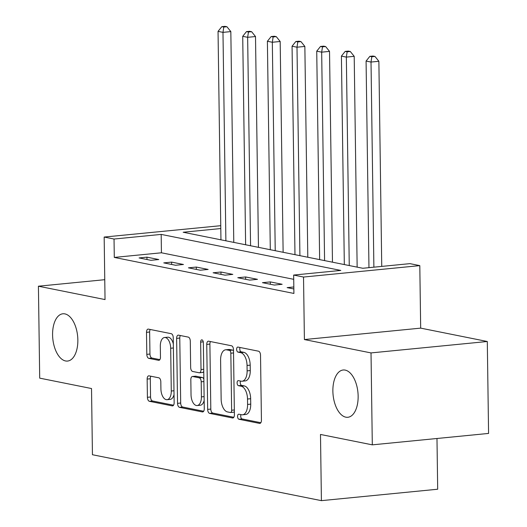 <?xml version="1.0" encoding="UTF-8"?>
<svg xmlns="http://www.w3.org/2000/svg" width="527" height="527" viewBox="0 0 527 527"><rect width="100%" height="100%" fill="white"/><g stroke="black" fill="none" stroke-linecap="round" stroke-linejoin="round"><path stroke-width="0.79" d="M237.565 416.462A2.549 1.337 -95.6 0 0 238.955 419.261L259.541 423.392A3.643 1.917 -95.6 0 0 259.851 423.412A3.643 1.917 -95.6 0 0 261.432 420.171L260.522 355.198A3.643 1.917 -95.6 0 0 258.533 351.199L237.947 347.076A2.549 1.337 -95.6 0 0 237.736 347.062A2.549 1.337 -95.6 0 0 236.63 349.329A2.549 1.337 -95.6 0 0 238.02 352.128L240.681 352.662A11.66 6.126 -95.6 0 1 247.044 365.455L247.123 370.87A11.66 6.126 -95.6 0 1 242.058 381.225A11.66 6.126 -95.6 0 1 241.083 381.173L238.415 380.639A2.549 1.337 -95.6 0 0 238.204 380.632A2.549 1.337 -95.6 0 0 237.097 382.898A2.549 1.337 -95.6 0 0 238.487 385.692L241.155 386.232A11.66 6.126 -95.6 0 1 247.512 399.025L247.591 404.44A11.66 6.126 -95.6 0 1 242.532 414.795A11.66 6.126 -95.6 0 1 241.55 414.742L238.889 414.209A2.549 1.337 -95.6 0 0 238.672 414.196A2.549 1.337 -95.6 0 0 237.565 416.462M240.984 414.63A2.549 1.337 -95.6 0 0 240.707 416.159A2.549 1.337 -95.6 0 0 242.097 418.952L260.832 422.713M240.048 347.491A2.549 1.337 -95.6 0 0 239.772 349.019A2.549 1.337 -95.6 0 0 241.162 351.819L243.83 352.352L240.681 352.662M240.516 381.061A2.549 1.337 -95.6 0 0 240.24 382.589A2.549 1.337 -95.6 0 0 241.629 385.389L244.297 385.922L241.155 386.232M77.851 339.955A23.755 12.483 -95.6 0 0 62.897 313.782A23.755 12.483 -95.6 0 0 52.581 334.889A23.755 12.483 -95.6 0 0 67.542 361.061A23.755 12.483 -95.6 0 0 77.851 339.955M358.143 396.172A23.755 12.483 -95.6 0 0 343.182 370A23.755 12.483 -95.6 0 0 332.873 391.106A23.755 12.483 -95.6 0 0 347.827 417.279A23.755 12.483 -95.6 0 0 358.143 396.172M149.042 375.856A3.643 1.917 -95.6 0 0 148.739 375.837A3.643 1.917 -95.6 0 0 147.152 379.071L147.408 397.305A3.643 1.917 -95.6 0 0 149.398 401.297L172.257 405.889A3.643 1.917 -95.6 0 0 172.566 405.902A3.643 1.917 -95.6 0 0 174.147 402.668L173.238 337.695A3.643 1.917 -95.6 0 0 171.249 333.696L148.39 329.111A3.643 1.917 -95.6 0 0 148.08 329.092A3.643 1.917 -95.6 0 0 146.499 332.333L146.809 354.348A3.643 1.917 -95.6 0 0 148.798 358.347L158.581 360.31A3.643 1.917 -95.6 0 0 158.89 360.323A3.643 1.917 -95.6 0 0 160.471 357.089L160.313 346.167A9.743 5.118 -95.6 0 1 164.549 337.511A9.743 5.118 -95.6 0 1 170.682 348.248L171.282 391.021A9.743 5.118 -95.6 0 1 167.046 399.683A9.743 5.118 -95.6 0 1 160.913 388.946L160.814 381.811A3.643 1.917 -95.6 0 0 158.825 377.813L149.042 375.856M293.717 279.323L161.433 252.789L114.293 257.42L114.036 239.034L104.168 237.058L220.754 225.694M372.306 444.847L371.021 352.919L487.297 341.496L488.582 433.425L372.306 444.847L320.488 434.459L321.411 500.65L92.442 454.729L91.52 388.537L39.703 378.142L38.418 286.207L105.038 299.573L104.168 237.058M487.297 341.496L420.678 328.13L304.402 339.559L371.021 352.919M304.402 339.559L303.526 277.044L293.658 275.061L340.798 270.43L161.176 234.403L114.036 239.034M114.293 257.42L293.914 293.447L293.658 275.061M207.664 409.387A3.643 1.917 -95.6 0 0 209.654 413.385L232.512 417.97A3.643 1.917 -95.6 0 0 232.822 417.99A3.643 1.917 -95.6 0 0 234.403 414.749L233.494 349.776A3.643 1.917 -95.6 0 0 231.505 345.778L208.646 341.193A3.643 1.917 -95.6 0 0 208.336 341.18A3.643 1.917 -95.6 0 0 206.755 344.414L207.664 409.387L210.807 409.077A3.643 1.917 -95.6 0 0 212.796 413.076L233.81 417.292M202.388 411.93L179.523 407.345A3.643 1.917 -95.6 0 1 177.54 403.346L176.631 338.374A3.643 1.917 -95.6 0 1 178.212 335.139A3.643 1.917 -95.6 0 1 178.515 335.152L188.304 337.115A3.643 1.917 -95.6 0 1 190.287 341.114L190.655 367.464A3.643 1.917 -95.6 0 0 192.645 371.463L199.134 372.76A3.643 1.917 -95.6 0 0 199.443 372.78A3.643 1.917 -95.6 0 0 201.024 369.539L200.642 342.109A2.549 1.337 -95.6 0 1 201.749 339.843A2.549 1.337 -95.6 0 1 203.35 342.655L204.272 408.708A3.643 1.917 -95.6 0 1 202.691 411.943A3.643 1.917 -95.6 0 1 202.388 411.93L202.987 411.87M104.761 279.692L38.418 286.207M293.822 286.971L287.129 287.63L293.855 288.974M282.156 284.284L270.311 281.905L262.459 282.676L274.297 285.054L282.156 284.284M257.486 279.336L245.641 276.958L237.782 277.729L249.627 280.107L257.486 279.336M232.809 274.383L220.965 272.011L213.112 272.782L224.95 275.16L232.809 274.383M208.139 269.435L196.294 267.064L188.435 267.835L200.28 270.206L208.139 269.435M183.462 264.488L171.618 262.11L163.765 262.887L175.603 265.259L183.462 264.488M158.792 259.541L146.947 257.163L139.088 257.934L150.933 260.312L158.792 259.541M321.411 500.65L437.687 489.227L436.982 438.497M220.793 228.547L183.172 232.242L362.793 268.269L409.934 263.638L419.802 265.621L303.526 277.044M420.678 328.13L419.802 265.621M161.433 252.789L161.176 234.403M270.311 281.905L270.344 284.264M245.641 276.958L245.674 279.31M220.965 272.011L220.997 274.363M196.294 267.064L196.327 269.416M171.618 262.11L171.65 264.468M146.947 257.163L146.98 259.521M242.532 414.795L245.674 414.486A11.66 6.126 -95.6 0 0 250.733 404.13L247.591 404.44M244.297 385.922A11.66 6.126 -95.6 0 1 250.654 398.715L250.733 404.13M242.058 381.225L245.2 380.916A11.66 6.126 -95.6 0 0 250.266 370.56L247.123 370.87M243.83 352.352A11.66 6.126 -95.6 0 1 250.187 365.145L250.266 370.56M210.497 341.568A3.643 1.917 -95.6 0 0 209.898 344.105L210.807 409.077M230.312 412.489A2.549 1.337 -95.6 0 0 230.53 412.503A2.549 1.337 -95.6 0 0 231.636 410.237L230.839 353.202A2.549 1.337 -95.6 0 0 229.449 350.409L226.636 349.842A11.66 6.126 -95.6 0 0 225.661 349.79A11.66 6.126 -95.6 0 0 220.596 360.152L221.142 399.13A11.66 6.126 -95.6 0 0 227.506 411.93L230.312 412.489M233.454 412.18A2.549 1.337 -95.6 0 0 233.672 412.193A2.549 1.337 -95.6 0 0 234.357 411.706M233.514 350.936A2.549 1.337 -95.6 0 0 232.591 350.099L229.449 350.409M225.661 349.79L228.804 349.48A11.66 6.126 -95.6 0 1 229.779 349.533L232.591 350.099M203.679 411.251L182.665 407.035L179.523 407.345M180.366 335.521A3.643 1.917 -95.6 0 0 179.773 338.064L180.682 403.036A3.643 1.917 -95.6 0 0 182.665 407.035M202.276 372.451A3.643 1.917 -95.6 0 0 202.585 372.47A3.643 1.917 -95.6 0 0 203.751 371.443M191.037 394.802A9.743 5.118 -95.6 0 0 197.177 405.54A9.743 5.118 -95.6 0 0 201.406 396.884L201.195 381.811A3.643 1.917 -95.6 0 0 199.206 377.813L192.717 376.515A3.643 1.917 -95.6 0 0 192.408 376.495A3.643 1.917 -95.6 0 0 190.827 379.736L191.037 394.802M197.177 405.54L200.319 405.237A9.743 5.118 -95.6 0 0 204.16 400.395M203.863 379.117A3.643 1.917 -95.6 0 0 202.348 377.51L199.206 377.813M192.408 376.495L195.55 376.192A3.643 1.917 -95.6 0 1 195.86 376.206L202.348 377.51M167.046 399.683L170.195 399.374A9.743 5.118 -95.6 0 0 174.035 394.532M173.324 343.947A9.743 5.118 -95.6 0 0 167.691 337.201L164.549 337.511M150.241 329.48A3.643 1.917 -95.6 0 0 149.642 332.023L149.951 354.039A3.643 1.917 -95.6 0 0 151.941 358.037L159.872 359.631M150.893 376.225A3.643 1.917 -95.6 0 0 150.3 378.768L150.551 396.996A3.643 1.917 -95.6 0 0 152.54 400.994L173.554 405.204M381.739 266.412L378.873 61.284L371.021 62.054L366.081 61.066L368.966 267.663M373.88 267.182L371.021 62.054L371.825 56.745L374.974 56.435L372.997 56.04L369.855 56.349L371.825 56.745M366.081 61.066L369.855 56.349M374.974 56.435L378.873 61.284M357.148 267.136L354.203 56.336L346.344 57.107L341.41 56.119L344.322 264.567M349.256 265.555L346.344 57.107L347.155 51.798L350.297 51.488L348.321 51.093L345.178 51.402L347.155 51.798M341.41 56.119L345.178 51.402M350.297 51.488L354.203 56.336M332.471 262.189L329.527 51.389L321.674 52.16L316.734 51.172L319.645 259.613M324.579 260.608L321.674 52.16L322.484 46.85L325.627 46.541L323.65 46.145L320.508 46.455L322.484 46.85M316.734 51.172L320.508 46.455M325.627 46.541L329.527 51.389M307.801 257.242L304.856 46.435L296.997 47.213L292.063 46.218L294.975 254.666M299.909 255.654L296.997 47.213L297.808 41.903L300.95 41.593L298.974 41.198L295.831 41.508L297.808 41.903M292.063 46.218L295.831 41.508M300.95 41.593L304.856 46.435M283.124 252.288L280.18 41.488L272.327 42.259L267.393 41.271L270.298 249.719M275.232 250.707L272.327 42.259L273.138 36.949L276.28 36.646L274.303 36.244L271.161 36.554L273.138 36.949M267.393 41.271L271.161 36.554M276.28 36.646L280.18 41.488M258.454 247.341L255.509 36.541L247.65 37.312L242.716 36.323L245.628 244.772M250.562 245.76L247.65 37.312L248.461 32.002L251.603 31.692L249.627 31.297L246.484 31.607L248.461 32.002M242.716 36.323L246.484 31.607M251.603 31.692L255.509 36.541M233.777 242.394L230.833 31.594L222.98 32.364L218.046 31.376L220.951 239.818M225.885 240.813L222.98 32.364L223.791 27.055L226.933 26.745L224.957 26.35L221.814 26.66L223.791 27.055M218.046 31.376L221.814 26.66M226.933 26.745L230.833 31.594M242.097 418.952L238.955 419.261M241.162 351.819L238.02 352.128M241.629 385.389L238.487 385.692M250.654 398.715L247.512 399.025M250.187 365.145L247.044 365.455M260.147 423.333L259.541 423.392M209.898 344.105L206.755 344.414M233.118 417.911L232.512 417.97M212.796 413.076L209.654 413.385M234.337 409.973L231.636 410.237M233.54 352.938L230.839 353.202M229.779 349.533L226.636 349.842M180.682 403.036L177.54 403.346M179.773 338.064L176.631 338.374M203.725 369.275L201.024 369.539M203.27 341.852L200.642 342.109M204.107 396.62L201.406 396.884M203.896 381.548L201.195 381.811M195.86 376.206L192.717 376.515M173.982 390.757L171.282 391.021M173.383 347.985L170.682 348.248M159.187 360.251L158.581 360.31M151.941 358.037L148.798 358.347M149.951 354.039L146.809 354.348M149.642 332.023L146.499 332.333M172.863 405.83L172.257 405.889M152.54 400.994L149.398 401.297M150.551 396.996L147.408 397.305M150.3 378.768L147.152 379.071M233.672 412.193L230.53 412.503M202.585 372.47L199.443 372.78"/></g></svg>
